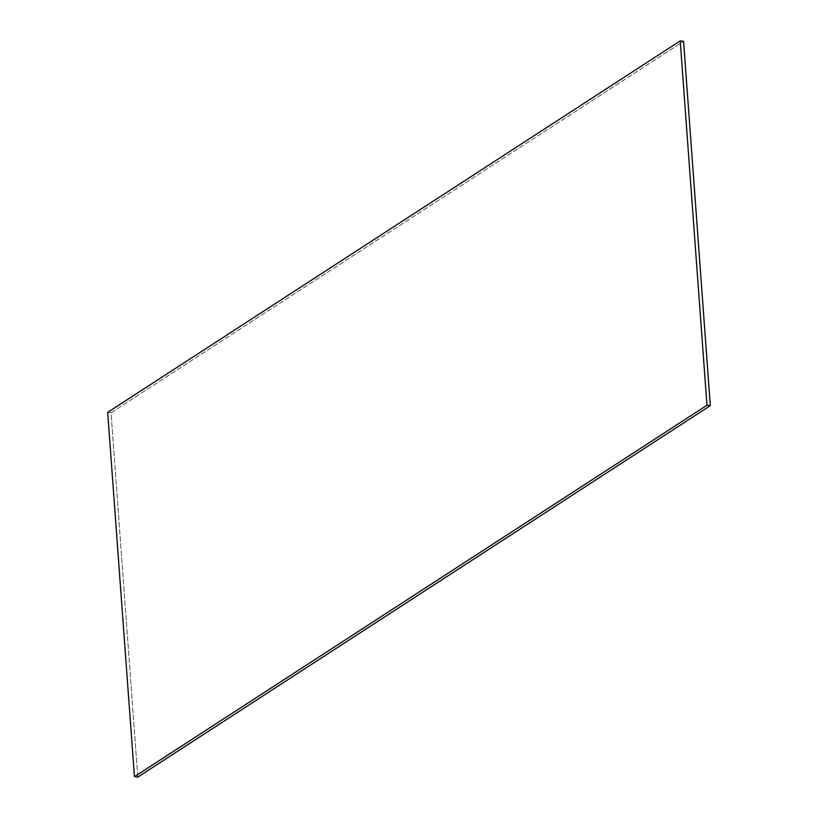 <?xml version="1.0" encoding="UTF-8"?>
<svg xmlns="http://www.w3.org/2000/svg" width="818" height="818" viewBox="0 0 818 818"><rect width="100%" height="100%" fill="white"/><g stroke="black" fill="none" stroke-linecap="round" stroke-linejoin="round"><path stroke-width="0.61" stroke-dasharray="4.09 3.07" d="M137.792 777.1L111.033 412.763L107.679 412.354L111.033 412.763L683.572 41.309L111.033 412.763L137.792 777.1"/><path stroke-width="1.23" d="M680.208 40.9L683.572 41.309L710.321 405.646L706.967 405.237L680.208 40.9L107.679 412.354L134.428 776.691L706.967 405.237L710.321 405.646L137.792 777.1L134.428 776.691L137.792 777.1L710.321 405.646L683.572 41.309L680.208 40.9L107.679 412.354L134.428 776.691L706.967 405.237L680.208 40.9"/></g></svg>
